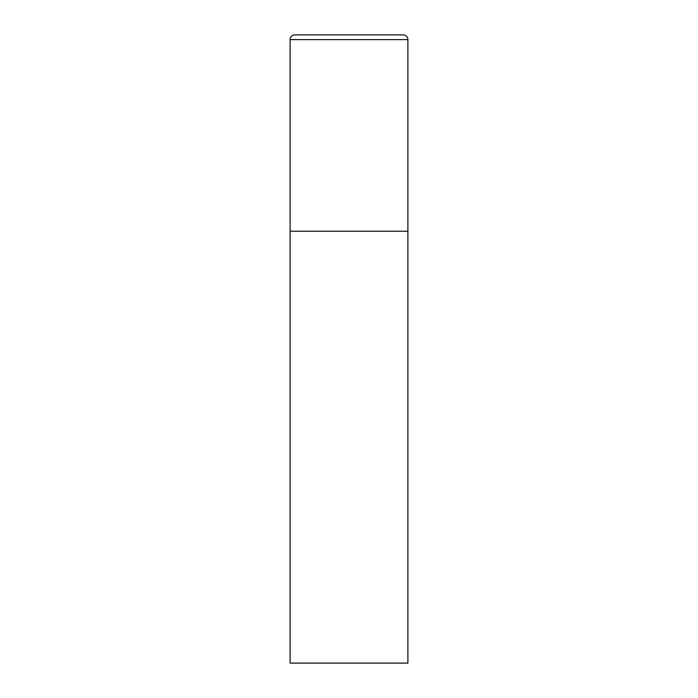 <?xml version="1.0" encoding="UTF-8"?>
<svg xmlns="http://www.w3.org/2000/svg" width="698" height="698" viewBox="0 0 698 698"><rect width="100%" height="100%" fill="white"/><g stroke="black" fill="none" stroke-linecap="round" stroke-linejoin="round"><path stroke-width="1.05" d="M290.106 39.611L290.106 663.1L407.894 663.1L407.894 231.213L290.106 231.213L407.894 231.213L407.894 39.611A4.712 4.712 0 0 0 403.182 34.9L294.818 34.9A4.712 4.712 0 0 0 290.106 39.611L407.894 39.611"/></g></svg>
